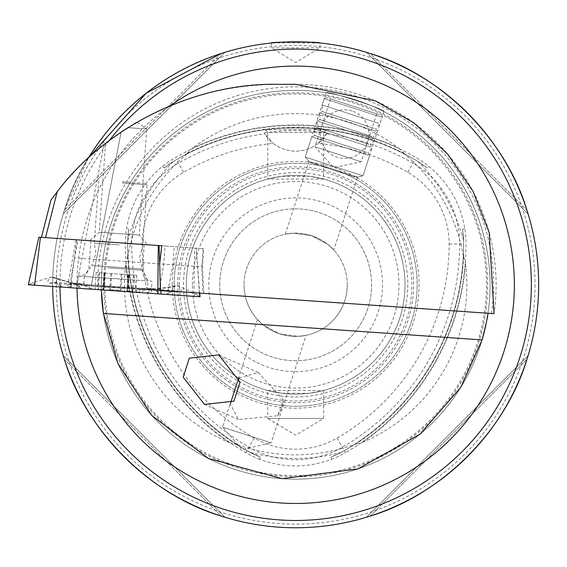 <?xml version="1.0" encoding="UTF-8"?>
<svg xmlns="http://www.w3.org/2000/svg" width="567" height="567" viewBox="0 0 567 567"><rect width="100%" height="100%" fill="white"/><g stroke="black" fill="none" stroke-linecap="round" stroke-linejoin="round"><path stroke-width="0.43" stroke-dasharray="2.83 2.13" d="M254.278 438.085A224.142 224.142 0 0 1 142.204 243.973A82.782 82.782 0 0 1 183.595 172.283A224.142 224.142 0 0 1 273.188 143.38A36.444 36.444 0 0 0 318.144 143.38A224.142 224.142 0 0 1 407.737 172.283A82.782 82.782 0 0 1 449.128 243.973A224.142 224.142 0 0 1 337.06 438.085A82.782 82.782 0 0 1 254.278 438.085L245.844 452.693L247.028 450.645L260.21 456.988L259.87 459.398C283.663 468.144 307.527 468.144 331.461 459.398L331.128 456.988L341.49 452.275L355.828 443.876A170.086 170.086 0 0 1 235.503 443.876L236.361 444.507L228.777 442.352A241.407 241.407 0 0 1 125.761 263.917A171.177 171.177 0 0 0 228.777 442.352M246.992 450.708L235.503 443.876M259.87 459.398A99.65 99.65 0 0 1 245.844 452.693A241.01 241.01 0 0 1 125.335 243.973A99.65 99.65 0 0 1 126.547 228.473C130.864 203.496 142.799 182.829 162.339 166.471A99.65 99.65 0 0 1 175.16 157.669A241.01 241.01 0 0 1 416.171 157.669A99.65 99.65 0 0 1 428.992 166.471C448.462 182.702 460.397 203.369 464.784 228.473A99.65 99.65 0 0 1 465.996 243.973A241.01 241.01 0 0 1 345.494 452.693L344.346 450.708M260.21 456.988A97.283 97.283 0 0 1 247.028 450.645L247.028 450.645A238.643 238.643 0 0 1 127.703 243.973A97.283 97.283 0 0 1 128.801 229.387L126.547 228.473M162.339 166.471L164.26 167.967A97.283 97.283 0 0 1 176.344 159.724A238.643 238.643 0 0 1 414.987 159.724A97.283 97.283 0 0 1 427.071 167.967L428.992 166.471M464.784 228.473L462.53 229.387A97.283 97.283 0 0 1 463.629 243.973A238.643 238.643 0 0 1 344.311 450.645A97.283 97.283 0 0 1 331.128 456.988M125.761 263.917L127.681 256.277L127.809 257.333L127.703 240.72L128.801 229.387M164.26 167.967L173.523 161.354L187.968 153.133L186.997 153.551L192.652 148.072A241.407 241.407 0 0 1 398.686 148.072A171.177 171.177 0 0 0 192.652 148.072M127.809 257.333A170.086 170.086 0 0 1 187.968 153.133M398.686 148.072L404.342 153.551L403.364 153.133L417.808 161.354L427.071 167.967M462.53 229.387L463.629 240.72L463.53 257.333L463.65 256.277L465.571 263.917A241.407 241.407 0 0 1 362.554 442.352L354.977 444.507L355.828 443.876M403.364 153.133A170.086 170.086 0 0 1 463.53 257.333M52.688 286.477A242.981 242.981 0 0 1 295.669 41.795A242.981 242.981 0 0 1 538.65 284.783A242.981 242.981 0 0 1 295.669 527.764A242.981 242.981 0 0 1 88.395 157.98L64.411 210.208L63.235 213.957L64.411 210.208C85.681 138.95 149.837 74.794 221.095 53.525L224.851 52.348L221.095 53.525L64.411 210.208L221.095 53.525M121.125 132.132L91.308 285.527L121.125 132.132C167.676 100.876 219.783 84.937 277.44 84.32L295.669 84.32A200.463 200.463 0 0 1 494.034 313.686L487.953 313.26A194.389 194.389 0 0 0 295.669 90.394A194.389 194.389 0 0 0 101.287 286.222L160.39 290.361M239.189 377.955L258.198 372.469L283.224 399.778L277.702 415.739L238.409 419.516L230.337 403.945M277.702 415.739A25.515 22.524 -66 0 0 283.139 401.287A25.515 22.524 -66 0 0 283.224 399.778M285.272 234.206L308.944 161.354L357.472 177.117L308.944 161.354L305.223 157.073L363 175.841L305.223 157.073L363 175.841L305.223 157.073L326.11 92.79C325.118 89.742 386.439 109.658 383.887 111.564L363 175.841L357.472 177.117L333.807 249.969L327.783 244.349L311.637 235.681L293.43 233.193L285.272 234.206L293.458 233.193L311.602 235.666L327.783 244.349L333.807 249.969M306.06 335.359L297.881 336.366L279.729 333.892L263.535 325.196L257.531 319.59L263.556 325.217L279.694 333.878L297.888 336.366L306.06 335.359L271.125 442.87L222.597 427.107L271.125 442.87L242.123 449.567L222.597 427.107L231.216 400.571M257.531 319.59L236.765 383.505M136.98 122.189L146.711 129.007L127.915 127.688L134.251 123.797M107.489 141.948L127.915 127.688L146.711 129.007L139.298 235.05L147.753 244.774L89.579 240.713L147.753 244.774M105.512 143.479L99.303 232.257L139.298 235.05L99.303 232.257L89.579 240.713M120.757 132.38L110.062 139.999M271.366 43.014L271.366 47.869L319.965 47.869L271.366 47.869L295.669 62.469L319.965 47.869L319.965 43.014L273.216 42.837M323.608 390.493L323.608 418.418L267.723 418.418L295.669 435.208L323.608 418.418L267.723 418.418L267.723 390.493L323.608 390.493L309.469 393.25L281.87 393.25L267.723 390.493M309.469 176.316A109.339 109.339 0 0 1 405.008 284.783A109.339 109.339 0 0 1 295.669 394.122A109.339 109.339 0 0 1 186.323 284.783A109.339 109.339 0 0 1 281.87 176.316L309.469 176.316L323.608 179.066L323.608 132.409L267.723 132.409L265.597 130.282C261.763 127.206 329.498 127.199 325.742 130.282C327.79 129.219 263.641 129.212 265.597 130.282M323.608 179.066L267.723 179.066L267.723 132.409L323.608 132.409L325.742 130.282M362.554 442.352A171.177 171.177 0 0 0 465.571 263.917M103.711 284.783A191.958 191.958 0 0 1 295.669 92.825A191.958 191.958 0 0 1 487.627 284.783A191.958 191.958 0 0 1 295.669 476.734A191.958 191.958 0 0 1 103.711 284.783M347.302 284.783A51.632 51.632 0 0 0 295.669 233.143A51.632 51.632 0 0 0 244.037 284.783A51.632 51.632 0 0 1 295.669 233.143A51.632 51.632 0 0 1 347.302 284.783A51.632 51.632 0 0 1 295.669 336.415A51.632 51.632 0 0 1 244.037 284.783A51.632 51.632 0 0 0 295.669 336.415A51.632 51.632 0 0 0 347.302 284.783M219.734 284.783A75.935 75.935 0 0 1 295.669 208.847A75.935 75.935 0 0 1 371.598 284.783A75.935 75.935 0 0 1 295.669 360.711A75.935 75.935 0 0 1 219.734 284.783A75.935 75.935 0 0 1 295.669 208.847A75.935 75.935 0 0 1 371.598 284.783A75.935 75.935 0 0 1 295.669 360.711A75.935 75.935 0 0 1 219.734 284.783M208.798 284.783A86.864 86.864 0 0 1 295.669 197.911A86.864 86.864 0 0 1 382.534 284.783A86.864 86.864 0 0 1 295.669 371.647A86.864 86.864 0 0 1 208.798 284.783M267.723 179.066L281.87 176.316M186.323 284.783A109.339 109.339 0 0 0 281.87 393.25A109.339 109.339 0 0 1 186.323 284.783A109.339 109.339 0 0 1 295.669 175.437A109.339 109.339 0 0 1 405.008 284.783A109.339 109.339 0 0 1 295.669 394.122A109.339 109.339 0 0 1 186.323 284.783A109.339 109.339 0 0 1 295.669 175.437A109.339 109.339 0 0 1 405.008 284.783A109.339 109.339 0 0 1 295.669 394.122A109.339 109.339 0 0 1 186.323 284.783A109.339 109.339 0 0 1 295.669 175.437A109.339 109.339 0 0 1 405.008 284.783A109.339 109.339 0 0 1 309.469 393.25A109.339 109.339 0 0 0 405.008 284.783M174.175 284.783A121.494 121.494 0 0 1 295.669 163.289A121.494 121.494 0 0 1 417.156 284.783A121.494 121.494 0 0 1 295.669 406.27A121.494 121.494 0 0 1 174.175 284.783A121.494 121.494 0 0 1 295.669 163.289A121.494 121.494 0 0 1 417.156 284.783A121.494 121.494 0 0 1 295.669 406.27A121.494 121.494 0 0 1 174.175 284.783A121.494 121.494 0 0 1 295.669 163.289A121.494 121.494 0 0 1 417.156 284.783A121.494 121.494 0 0 1 295.669 406.27A121.494 121.494 0 0 1 174.175 284.783M183.517 284.783A112.146 112.146 0 0 1 295.669 172.63A112.146 112.146 0 0 1 407.815 284.783A112.146 112.146 0 0 1 295.669 396.928A112.146 112.146 0 0 1 183.517 284.783M179.491 284.783A116.178 116.178 0 0 1 295.669 168.605A116.178 116.178 0 0 1 411.848 284.783A116.178 116.178 0 0 1 295.669 400.961A116.178 116.178 0 0 1 179.491 284.783M172.283 284.783A123.379 123.379 0 0 1 295.669 161.397A123.379 123.379 0 0 1 419.048 284.783A123.379 123.379 0 0 1 295.669 408.162A123.379 123.379 0 0 1 172.283 284.783M64.411 359.358L63.235 355.601L64.411 359.358C85.681 430.608 149.837 494.764 221.095 516.034L224.851 517.21L221.095 516.034L64.411 359.358L221.095 516.034M366.488 517.21L370.244 516.034C441.502 494.764 505.658 430.608 526.92 359.358L528.104 355.601L366.488 517.21L528.104 355.601M101.351 289.879L101.287 286.222L487.953 313.26A194.389 194.389 0 0 0 490.051 284.783A194.389 194.389 0 0 1 487.655 315.202A194.389 194.389 0 0 0 295.669 90.394A194.389 194.389 0 0 0 101.493 293.869A194.389 194.389 0 0 1 101.28 284.783M383.887 111.564C386.481 109.679 325.132 89.742 326.11 92.79M165.047 245.986L78.182 239.912L74.433 257.921L163.778 264.165L165.047 245.986L203.751 248.693L161.744 245.759L196.267 248.169L199.676 293.104M74.433 257.921L70.195 284.053M159.362 290.283L163.778 264.165L172.885 264.803L174.154 246.624M526.92 210.208L528.104 213.957L526.92 210.208C505.658 138.95 441.502 74.794 370.244 53.525L366.488 52.348L370.244 53.525L526.92 210.208L370.244 53.525M318.144 143.38L327.166 133.025C306.06 129.673 285.059 129.673 264.165 133.025L273.188 143.38M326.705 133.791A234.66 234.66 0 0 1 412.996 163.168A93.3 93.3 0 0 1 459.653 243.973A234.66 234.66 0 0 1 342.319 447.2A93.3 93.3 0 0 1 249.012 447.2A234.66 234.66 0 0 1 131.686 243.973A93.3 93.3 0 0 1 178.336 163.168A234.66 234.66 0 0 1 264.626 133.791M331.461 459.398A99.65 99.65 0 0 0 345.494 452.693L337.06 438.085M327.166 133.025A36.444 36.444 0 0 1 264.165 133.025M63.235 355.601L224.851 517.21L63.235 355.601M224.851 52.348L63.235 213.957L224.851 52.348M528.104 213.957L366.488 52.348L528.104 213.957M167.967 290.885L172.885 264.803L202.483 266.873L159.66 263.875M78.182 239.912L159.058 245.568M136.087 122.713L127.915 127.688M76.821 284.514L104.002 144.663C83.774 160.695 66.098 179.172 50.959 200.08M103.407 313.452A194.389 194.389 0 0 0 482.063 339.931A194.389 194.389 0 0 1 103.407 313.452M125.314 291.558L77.232 288.199L125.314 291.558M126.165 279.453L78.083 276.094L126.165 279.453M125.583 243.229L90.904 240.805L125.583 243.229M157.824 293.834L160.964 294.053M159.717 263.336L160.851 290.389M199.456 293.089L196.274 248.679L196.21 248.169L194.701 248.062L193.808 296.35L199.818 296.768M70.577 287.731L76.857 239.82L76.07 239.763L38.917 237.169L28.577 284.797L193.808 296.35M76.857 239.82L194.701 248.062M76.07 239.763L67.438 287.512M70.669 287.738L199.768 296.768L28.626 284.797L70.669 287.738L72.236 285.173L67.657 287.526M82.491 285.399A8.505 2.559 -86 0 0 81.294 284.173C75.787 284.273 66.856 282.012 54.517 277.398L51.08 277.178L82.491 285.399L142.955 289.631L154.515 289.376L159.972 290.814L179.037 292.154C182.014 292.083 181.872 290.063 178.605 286.094L146.35 289.865L85.886 285.633L74.475 283.784L68.869 284.45L49.804 283.117C46.863 282.628 47.288 280.651 51.08 277.178L33.418 282.458L34.622 285.215M146.456 293.04L151.878 290.254L148.526 289.262L140.403 289.446L79.94 285.222L56.877 278.95L56.587 283.287L57.898 283.677L76.963 285.01L80.422 284.499L88.438 285.818L148.901 290.042L172.616 287.044L172.297 291.381L170.943 291.587L151.878 290.254L156.038 289.404L153.026 288.511L156.535 291.069L157.732 293.826M80.422 284.499L78.076 283.167L76.07 283.131L72.236 285.173M172.616 287.044L175.168 285.832L178.605 286.094L195.353 293.784L193.779 296.343M54.517 277.391L56.877 278.95M153.026 288.511L151.035 288.27L148.526 289.262M122.132 274.286L96.192 272.472L136.831 275.314L122.132 274.286L120.977 290.786L125.498 291.573L104.285 290.084L102.996 289.524L103.378 289.234L104.512 273.053M104.285 290.084L95.001 289.439L105.632 290.184L115.788 289.886L120.977 290.786M124.35 291.488L114.995 289.836L105.164 290.148M103.945 273.01L102.996 289.524L95.008 289.439L103.683 289.567L104.697 273.067M119.141 244.845L94.278 243.108L119.141 244.845M122.224 182.95L147.08 184.686L122.224 182.95M122.337 181.738L145.953 183.389L122.337 181.738M116.348 287.575L83.718 285.293L116.348 287.575M93.491 289.333L137.115 292.381L93.491 289.333A85.043 85.043 0 0 1 83.718 285.293L84.334 276.512L147.959 280.963L84.334 276.512L91.769 265.484L142.126 269.006L91.769 265.484L95.866 253.591L94.278 243.108L98.601 181.298L99.898 180.171M133.599 275.087L132.444 291.594L135.556 292.274L127.377 290.914L128.511 274.733M105.086 273.096L103.683 289.567L105.632 290.184L125.498 291.573M132.444 291.594L127.029 291.211L128.326 274.719M127.936 274.69L127.029 291.211L125.626 291.58M126.377 291.629L127.908 291.459L129.078 274.768M379.571 114.803L326.365 97.517L379.571 114.803M380.585 116.915L324.225 98.608L380.585 116.915M378.515 123.273L322.155 104.959L378.515 123.273M374.404 128.454L322.552 111.607L374.404 128.454M375.928 131.246L319.568 112.932L375.928 131.246M371.81 136.427L319.965 119.58L371.81 136.427M373.334 139.22L316.974 120.906L373.334 139.22M369.223 144.401L317.371 127.554L369.223 144.401M370.747 147.193L314.387 128.879L370.747 147.193M366.629 152.374L314.784 135.527L366.629 152.374M368.153 155.167L311.793 136.853L368.153 155.167M354.751 176.996L310.106 162.488L354.751 176.996M316.095 147.129L361.179 161.779L316.095 147.129M331.66 99.232L376.743 113.882L331.66 99.232M341.49 452.275A173.644 173.644 0 0 1 249.849 452.275M142.204 243.973L127.632 243.973M407.737 172.283L415.023 159.66M183.595 172.283L176.344 159.724A238.643 238.643 0 0 1 414.987 159.724A97.283 97.283 0 0 1 426.788 167.74M449.128 243.973L463.629 243.973A238.643 238.643 0 0 1 344.311 450.645A97.283 97.283 0 0 1 331.461 456.853M128.752 229.748A97.283 97.283 0 0 0 127.703 243.973L127.703 243.973A238.643 238.643 0 0 0 247.028 450.645A97.283 97.283 0 0 0 259.87 456.853M127.703 240.72A173.644 173.644 0 0 1 173.523 161.354M417.808 161.354A173.644 173.644 0 0 1 463.629 240.72M109.155 140.68A235.695 235.695 0 0 0 59.982 286.987M77.013 288.178A218.685 218.685 0 0 1 170.029 105.788M104.838 284.783A190.831 190.831 0 0 1 295.669 93.952A190.831 190.831 0 0 1 486.493 284.783A190.831 190.831 0 0 1 295.669 475.607A190.831 190.831 0 0 1 104.838 284.783M535.007 284.783A239.338 239.338 0 0 1 295.669 524.121A239.338 239.338 0 0 1 56.331 284.783A239.338 239.338 0 0 1 295.669 45.445A239.338 239.338 0 0 1 535.007 284.783M192.397 284.783A103.265 103.265 0 0 1 295.669 181.511A103.265 103.265 0 0 1 398.934 284.783A103.265 103.265 0 0 1 295.669 388.048A103.265 103.265 0 0 1 192.397 284.783M177.733 284.783A117.936 117.936 0 0 1 295.669 166.847A117.936 117.936 0 0 1 413.598 284.783A117.936 117.936 0 0 1 295.669 402.712A117.936 117.936 0 0 1 177.733 284.783M491.518 313.508A197.947 197.947 0 0 0 295.669 86.836A197.947 197.947 0 0 0 97.722 284.783A197.947 197.947 0 0 0 97.73 285.974M538.65 284.783A242.981 242.981 0 0 0 295.669 41.795A242.981 242.981 0 0 0 52.681 284.783A242.981 242.981 0 0 1 88.395 157.98M463.65 256.277A238.976 238.976 0 0 1 354.977 444.507M462.587 229.748A97.283 97.283 0 0 1 463.629 243.973L463.707 243.973M186.997 153.551A238.976 238.976 0 0 1 404.342 153.551M164.543 167.74A97.283 97.283 0 0 1 176.344 159.724L176.309 159.66M236.361 444.507A238.976 238.976 0 0 1 127.681 256.277M370.244 516.034L526.92 359.358L370.244 516.034M203.05 248.644L201.781 266.823L203.021 293.337M107.751 267.815L142.43 270.239L107.751 267.815M28.626 284.797L33.418 282.458L28.839 284.811M199.768 296.768L195.353 293.784L199.556 296.747M156.535 291.069L160.737 294.032M68.869 284.45A8.505 8.108 94 0 1 72.994 283.592A8.505 8.108 94 0 1 76.963 285.01L81.939 288.525M85.886 285.633A8.505 2.559 -86 0 1 87.24 284.591L87.24 284.591A8.505 2.559 -86 0 1 88.438 285.818L89.855 289.078M49.804 283.117L53.929 282.26L57.898 283.677L62.88 287.193M142.955 289.631L141.757 288.405L81.294 284.173A8.505 2.559 -86 0 0 79.94 285.222L78.083 288.256M151.035 288.27L141.757 288.405L140.403 289.446L138.546 292.48M166.081 294.408L172.297 291.381L175.068 290.729A8.505 8.108 94 0 0 170.943 291.587L165.521 294.372M78.076 283.167L87.24 284.591L147.703 288.816L148.901 290.042L150.319 293.309M62.313 287.15L56.587 283.287L53.929 282.26L72.959 283.592L76.07 283.131M175.168 285.832C162.637 288.66 153.487 289.652 147.703 288.816L146.35 289.865M159.972 290.814L156.003 289.397L175.068 290.729A8.505 8.108 94 0 1 179.037 292.154M121.239 274.222L120.084 290.729M104.151 273.025L102.996 289.524M99.218 272.684L98.063 289.177M110.891 273.5L109.736 289.999M128.185 274.712L127.029 291.211M133.805 275.101L132.65 291.608M128.872 274.754L127.717 291.254M111.784 273.563L110.629 290.056M104.838 273.074L103.683 289.567M99.423 272.699L98.275 289.191M258.198 372.469L218.713 354.892M203.872 293.394L202.483 266.873L203.751 248.693M238.409 419.516L204.517 404.427M90.904 240.805L89.104 266.511C88.055 272.727 84.384 275.923 78.083 276.094L77.232 288.199M144.231 244.533L142.43 270.239C142.6 276.54 145.797 280.218 152.013 281.267L151.162 293.366M137.115 292.381A85.043 85.043 0 0 0 147.349 289.744L147.959 280.963L142.126 269.006L139.73 256.66L142.756 246.496L147.08 184.686L145.953 183.389M136.831 275.314L135.648 292.281M96.192 272.472L95.001 289.439M380.904 115.236L381.995 117.376L379.933 123.734L375.701 128.879L377.338 131.707L373.114 136.853L374.752 139.68L370.52 144.826L372.158 147.654L367.933 152.792L369.571 155.62L363 175.841L355.87 177.358M376.743 113.882L361.179 161.779L333.736 167.612L314.961 146.761L330.526 98.864M310.106 162.488L305.223 157.073L311.793 136.853L314.784 135.527L314.387 128.879L317.371 127.554L316.974 120.906L319.965 119.58L319.568 112.932L322.552 111.607L322.155 104.959L324.225 98.608L326.365 97.517M352.135 110.997A24.296 24.296 0 0 0 321.517 126.597A24.296 24.296 0 0 0 337.117 157.215A24.296 24.296 0 0 0 367.735 141.615A24.296 24.296 0 0 0 352.135 110.997"/><path stroke-width="0.85" d="M221.095 53.525L146.109 93.279L88.395 157.98A242.981 242.981 0 0 1 538.65 284.783A242.981 242.981 0 0 1 296.52 527.764A242.981 242.981 0 0 1 52.688 286.477M230.337 403.945L236.765 383.505L239.189 377.955M240.039 382.094L218.713 354.892L189.279 358.167L183.191 377.218L204.517 404.427L233.944 401.145L240.039 382.094M134.251 123.797L136.087 122.713M127.915 127.688L120.757 132.38M110.062 139.999L107.489 141.948M319.965 43.014C321.482 41.689 269.835 41.696 271.366 43.014L273.216 42.837M221.095 516.034C149.837 494.764 85.681 430.608 64.411 359.358M528.104 355.601L526.92 359.358C505.658 430.608 441.502 494.764 370.244 516.034L366.488 517.21M487.953 313.26C488.23 314.451 486.266 323.339 482.063 339.931L460.709 387.481L419.949 434.244L357.983 468.909L282.111 478.69L208.33 458.441L151.793 415.498L117.943 363.511L103.407 313.452L101.351 289.879M161.744 245.759L159.058 245.568L161.744 245.759L159.66 263.875L160.39 290.361L494.034 313.686L489.208 232.569L472.97 191.256L447.292 153.65L413.782 122.812L375.248 100.791L295.669 84.32L277.44 84.32C195.303 82.732 106.504 126.058 57.203 191.774L45.53 237.63M370.244 53.525C441.502 74.794 505.658 138.95 526.92 210.208M41.476 237.346L50.959 200.08L57.203 191.774M121.125 132.132L111.557 138.887M111.224 139.135L104.002 144.663M101.493 293.869A194.389 194.389 0 0 0 103.407 313.452A194.389 194.389 0 0 1 101.493 293.869M482.063 339.931A194.389 194.389 0 0 0 487.655 315.202A194.389 194.389 0 0 1 482.063 339.931L103.407 313.452M160.851 290.389L160.964 294.053L28.35 284.776L38.861 237.162L40.427 237.275L34.594 285.215M199.676 293.104L200.052 296.782L157.824 293.834L158.271 245.511L159.058 245.568L159.717 263.336M199.818 296.768L199.456 293.089M158.271 245.511L40.427 237.275M59.982 286.987A235.695 235.695 0 0 0 296.775 520.471A235.695 235.695 0 0 0 371.803 61.725A235.695 235.695 0 0 0 109.155 140.68M170.029 105.788A218.685 218.685 0 0 1 514.354 284.783A218.685 218.685 0 0 1 297.37 503.461A218.685 218.685 0 0 1 77.013 288.178M88.395 157.98A242.981 242.981 0 0 1 538.65 284.783"/></g></svg>
